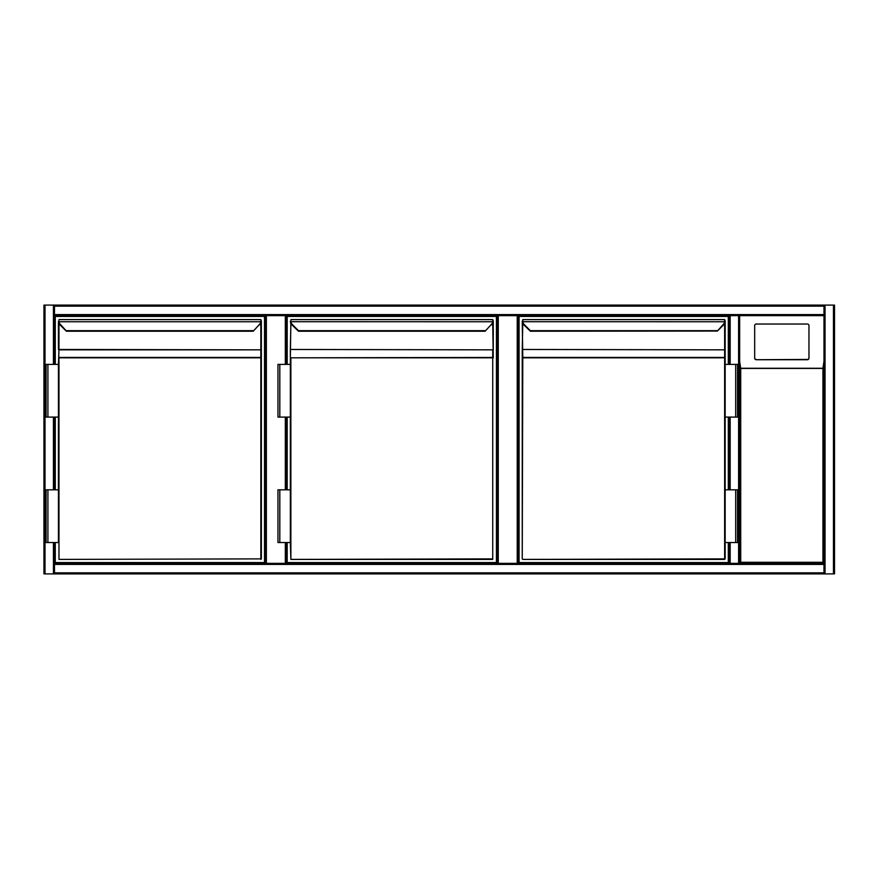 <?xml version="1.0" encoding="UTF-8"?>
<svg xmlns="http://www.w3.org/2000/svg" width="879" height="879" viewBox="0 0 879 879"><rect width="100%" height="100%" fill="white"/><g stroke="black" fill="none" stroke-linecap="round" stroke-linejoin="round"><path stroke-width="1.32" d="M738.602 573.899L43.95 573.899L43.95 305.101L738.602 305.101M497.206 563.351L497.206 315.649L286.389 315.649L286.389 364.4M286.389 417.096L286.389 489.834M286.389 542.541L286.389 563.351M265.315 563.351L265.315 315.649M517.237 563.351L517.237 315.649L518.291 315.649L518.291 563.351L518.291 315.649L730.163 315.649L54.487 315.649L54.487 364.4M517.237 315.649L498.261 315.649L498.261 563.351M497.206 315.649L498.261 315.649M54.487 417.096L54.487 489.834M54.487 542.541L54.487 563.351L738.602 563.351L738.602 315.649L730.163 315.649L730.163 364.4M823.986 306.156L54.487 306.156L54.487 305.101L823.986 305.101L823.986 315.649L739.657 315.649L823.986 315.649L823.986 573.899L825.04 573.899L825.04 305.101L834.523 305.101L834.523 573.899L825.04 573.899M54.487 306.156L54.487 315.649M825.04 305.101L54.487 305.101M834.523 573.899L834.523 305.101M54.487 573.899L823.986 573.899L54.487 573.899L54.487 572.844L823.986 572.844M54.487 563.351L54.487 572.844M738.602 315.649L739.657 315.649L739.657 563.351L823.986 563.351L738.602 563.351M730.163 542.541L730.163 563.351L729.109 563.351L729.109 542.541M729.109 489.834L729.109 417.096M729.109 364.4L729.109 315.649M823.986 305.101L739.657 305.101M834.523 306.156L834.523 572.844M834.523 340.415L834.523 538.585M808.966 358.149L808.966 325.582A1.582 1.56 -0 0 0 807.383 324.021L756.259 324.021A1.582 1.56 180 0 0 754.676 325.582L754.676 358.149A1.582 1.56 -0 0 0 756.259 359.72L807.383 359.72A1.582 1.56 -0 0 0 808.966 358.149L808.966 357.896A1.582 1.56 -0 0 1 807.383 359.456L756.259 359.72M754.676 358.149L754.676 325.834M739.657 315.649L739.657 563.351L740.711 562.307L822.931 562.307L822.931 368.422L823.986 361.324M739.657 361.324L740.711 368.422L740.711 562.307M754.676 357.896A1.582 1.56 -0 0 0 756.259 359.456M822.931 562.307L823.986 563.351M55.278 364.4L55.278 316.429L264.524 316.429L264.524 562.571L55.278 562.571L55.278 542.541M55.278 489.834L55.278 417.096M58.97 320.901L59.014 321.703A4.747 4.747 0 0 0 60.365 324.461L66.595 331.218L253.207 331.218L259.437 324.461A4.747 4.747 0 0 0 260.788 321.703L261.36 321.099L260.832 319.593L58.97 319.593L260.832 319.593L260.832 320.901M253.229 330.669L66.573 330.669L66.595 331.218M58.97 323.395L58.97 349.468L260.832 349.842L58.97 349.842L58.443 364.4L58.97 357.445L260.832 357.445L260.832 349.842L261.36 350.216L261.36 558.879L58.97 559.407L260.832 558.879L260.832 357.819L58.97 357.819L58.97 559.407M47.905 417.096L58.443 417.096L58.443 489.834L58.443 364.4L46.06 364.4L46.06 417.096L47.905 417.096L47.905 364.4M58.443 349.468L58.443 321.099M261.36 321.231L261.36 350.216M260.832 559.407L260.832 323.395M60.365 324.461L66.2 331.042L59.992 324.834A5.274 5.274 0 0 1 58.486 321.769L261.316 321.769A5.274 5.274 0 0 1 259.81 324.834L259.437 324.461M47.905 542.541L46.06 542.541L46.06 489.834L47.905 489.834L47.905 542.541L58.443 542.541L58.443 489.834L47.905 489.834M287.18 364.4L287.18 316.429L496.426 316.429L496.426 562.571L287.18 562.571L287.18 542.541M287.18 489.834L287.18 417.096M298.497 331.218L291.894 324.834L298.497 331.218L485.109 331.218L491.339 324.461A4.747 4.747 0 0 0 492.69 321.703L493.262 321.099L492.734 319.593L290.872 319.593L492.734 319.593L492.734 320.901M290.345 542.541L290.345 350.216L290.345 357.819L492.734 357.445L492.734 349.842L492.734 559.407L290.872 559.407L492.734 558.879L492.734 357.819L290.872 357.819L290.872 558.879L290.345 542.541L277.962 542.541L277.962 489.834L279.808 489.834L279.808 542.541M290.872 320.901L290.345 357.819M493.262 321.231L493.262 350.216M493.262 357.819L492.734 323.395M290.345 321.099L290.389 321.769A5.274 5.274 0 0 0 291.894 324.834A5.274 5.274 0 0 1 290.389 321.769M493.218 321.769A5.274 5.274 0 0 1 491.713 324.834A5.274 5.274 0 0 0 493.218 321.769L290.916 321.703A4.747 4.747 0 0 0 292.257 324.461L298.464 330.669L485.131 330.669M290.345 489.834L279.808 489.834M290.345 364.4L277.962 364.4L277.962 417.096L279.808 417.096L279.808 364.4M290.345 417.096L279.808 417.096M728.317 542.541L728.317 562.571L519.082 562.571L519.082 316.429L728.317 316.429L728.317 364.4M728.317 417.096L728.317 489.834M530.4 331.218L523.785 324.834L530.4 331.218L717.385 331.064M725.164 558.879L725.164 542.541L724.637 559.407L522.774 559.407L724.637 558.879L724.637 357.819L522.774 357.819L522.247 558.879L522.247 350.216L522.247 558.879M522.774 320.901L522.774 319.593L522.807 321.703L725.12 321.769A5.274 5.274 0 0 1 723.615 324.834L717.407 331.042L723.241 324.461A4.747 4.747 0 0 0 724.593 321.703L725.164 321.099L724.637 319.593L522.774 319.593L724.637 319.593L724.637 320.901M522.247 321.099L522.774 357.445L724.637 357.445L725.164 364.4L725.164 321.231M725.164 350.216L724.637 357.819L724.637 323.395M735.701 417.096L725.164 417.096L725.164 489.834L725.164 364.4L737.547 364.4L737.547 417.096L735.701 417.096L735.701 364.4M717.033 330.669L530.367 330.669L524.159 324.461A4.747 4.747 0 0 1 522.807 321.703L522.291 321.769A5.274 5.274 0 0 0 523.785 324.834A5.274 5.274 0 0 1 522.291 321.769M735.701 542.541L737.547 542.541L737.547 489.834L735.701 489.834L735.701 542.541L725.164 542.541L725.164 489.834L735.701 489.834M285.334 563.351L285.334 542.541M285.334 489.834L285.334 417.096M285.334 364.4L285.334 315.649M266.37 315.649L266.37 563.351M45.005 305.101L45.005 573.899M53.432 305.101L53.432 364.4M53.432 417.096L53.432 489.834M53.432 542.541L53.432 573.899M823.986 314.594L54.487 314.594M833.468 573.899L833.468 305.101M54.487 564.406L823.986 564.406M730.163 489.834L730.163 417.096M822.931 368.422L740.711 368.422M740.547 368.268L823.085 368.268M59.992 324.834A5.274 5.274 0 0 1 58.486 321.769M261.316 321.769A5.274 5.274 0 0 1 259.81 324.834M492.734 349.842L290.872 349.468L492.734 349.842M290.872 323.395L290.345 349.468M724.637 349.842L522.774 349.468L724.637 349.842M522.774 323.395L522.247 349.468M725.12 321.769A5.274 5.274 0 0 1 723.615 324.834L723.241 324.461"/></g></svg>
